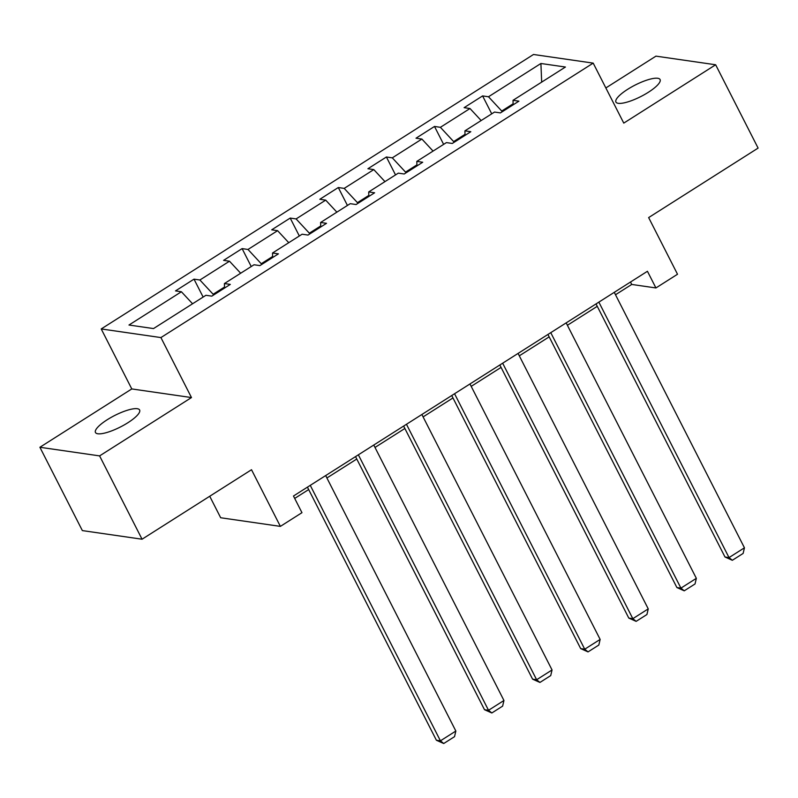 <?xml version="1.0" encoding="UTF-8"?>
<svg xmlns="http://www.w3.org/2000/svg" width="798" height="798" viewBox="0 0 798 798"><rect width="100%" height="100%" fill="white"/><g stroke="black" fill="none" stroke-linecap="round" stroke-linejoin="round"><path stroke-width="1.2" d="M127.87 422.741A24.778 6.414 -27 0 0 139.62 409.992A24.778 6.414 -27 0 0 107.211 419.748A24.778 6.414 -27 0 0 95.461 432.496A24.778 6.414 -27 0 0 127.87 422.741M648.335 92.289A24.778 6.414 -27 0 0 660.086 79.551A24.778 6.414 -27 0 0 627.677 89.306A24.778 6.414 -27 0 0 615.926 102.054A24.778 6.414 -27 0 0 648.335 92.289M209.724 496.256L220.677 517.752L280.377 526.381L301.963 512.675L293.474 496.017L647.437 271.28L655.926 287.948L677.512 274.243L648.644 217.585L758.1 148.089L715.646 64.768L655.946 56.139L605.852 87.95M39.9 447.269L82.354 530.59L142.054 539.219L99.6 455.897L191.48 397.564L160.917 337.574L101.216 328.946L131.78 388.935L39.9 447.269L99.6 455.897M160.917 337.574L593.193 63.122L533.493 54.483L101.216 328.946M540.904 63.491L488.496 96.767L482.6 95.92L464.107 107.66L469.992 108.518L440.396 127.311L434.501 126.453L416.007 138.204L421.893 139.052L392.297 157.844L386.402 156.997L367.908 168.737L373.793 169.595L344.197 188.388L338.302 187.53L319.808 199.281L325.694 200.128L296.098 218.921L290.203 218.073L271.709 229.814L277.594 230.672L247.998 249.465L242.103 248.607L223.61 260.357L229.495 261.205L199.899 279.998L194.004 279.15L175.51 290.891L181.395 291.749L128.977 325.025L153.505 328.577L205.924 295.29L211.809 296.148L230.313 284.397L224.418 283.549L254.023 264.756L259.909 265.604L278.412 253.864L272.517 253.006L302.123 234.213L308.008 235.071L326.512 223.32L320.616 222.472L350.222 203.68L356.108 204.527L374.611 192.787L368.716 191.929L398.322 173.136L404.207 173.994L422.711 162.243L416.815 161.396L446.421 142.603L452.306 143.45L470.81 131.71L464.915 130.852L494.521 112.059L500.406 112.907L518.909 101.166L513.014 100.319L565.433 67.032L540.904 63.491L541.682 82.114M213.535 295.051L213.146 294.262L224.517 287.041M224.547 288.058L224.418 283.549M199.899 279.998L213.146 294.262M229.495 261.205L240.667 273.235M261.644 264.507L261.245 263.729L272.617 256.507M272.647 257.525L272.517 253.006M247.998 249.465L261.245 263.729M277.594 230.672L288.766 242.692M309.744 233.974L309.345 233.186L320.716 225.964M320.746 226.981L320.616 222.472M296.098 218.921L309.345 233.186M325.694 200.128L336.866 212.158M357.843 203.43L357.444 202.652L368.816 195.43M368.846 196.448L368.716 191.929M344.197 188.388L357.444 202.652M373.793 169.595L384.965 181.615M405.943 172.887L405.544 172.109L416.915 164.887M416.945 165.904L416.815 161.396M392.297 157.844L405.544 172.109M421.893 139.052L433.065 151.081M454.042 142.353L453.643 141.575L465.015 134.353M465.044 135.371L464.915 130.852M440.396 127.311L453.643 141.575M469.992 108.518L481.164 120.538M502.142 111.81L501.743 111.032L513.114 103.81M513.144 104.827L513.014 100.319M488.496 96.767L501.743 111.032M280.377 526.381L251.51 469.723L142.054 539.219M593.193 63.122L623.767 123.111L715.646 64.768M615.497 294.751L631.727 284.447L655.926 287.948M294.701 498.421L308.666 489.563M326.901 477.982L356.766 459.02M375 447.439L404.865 428.486M423.1 416.905L452.965 397.943M471.199 386.362L501.064 367.409M519.299 355.828L549.164 336.866M567.398 325.285L597.263 306.322M181.395 291.749L192.567 303.769M630.5 282.033L631.727 284.447M482.6 95.92L491.728 113.835M434.501 126.453L443.628 144.368M386.402 156.997L395.529 174.912M338.302 187.53L347.429 205.445M290.203 218.073L299.33 235.989M242.103 248.607L251.23 266.522M194.004 279.15L203.131 297.065M191.48 397.564L131.78 388.935M614.27 292.337L744.444 547.807L729.023 557.593L724.993 557.004L732.335 560.286L729.023 557.593L598.859 302.123M596.036 303.918L724.993 557.004M744.444 547.807L743.128 553.433L732.335 560.286M566.171 322.881L696.345 578.341L680.923 588.126L676.894 587.547L684.235 590.819L680.923 588.126L550.76 332.666M547.937 334.452L676.894 587.547M696.345 578.341L695.028 583.966L684.235 590.819M518.072 353.414L648.245 608.884L632.824 618.669L628.794 618.081L636.136 621.363L632.824 618.669L502.66 363.2M499.837 364.995L628.794 618.081M648.245 608.884L646.929 614.51L636.136 621.363M469.972 383.958L600.146 639.417L584.725 649.203L580.695 648.624L588.036 651.896L584.725 649.203L454.561 393.743M451.738 395.539L580.695 648.624M600.146 639.417L598.829 645.043L588.036 651.896M421.873 414.491L552.046 669.961L536.625 679.746L532.595 679.168L539.937 682.44L536.625 679.746L406.461 424.277M403.638 426.072L532.595 679.168M552.046 669.961L550.73 675.587L539.937 682.44M373.773 445.035L503.947 700.494L488.526 710.29L484.496 709.701L491.837 712.973L488.526 710.29L358.362 454.82M355.539 456.616L484.496 709.701M503.947 700.494L502.63 706.12L491.837 712.973M325.674 475.568L455.848 731.038L440.426 740.823L436.396 740.245L443.738 743.517L440.426 740.823L310.262 485.354M307.439 487.149L436.396 740.245M455.848 731.038L454.531 736.664L443.738 743.517"/></g></svg>
